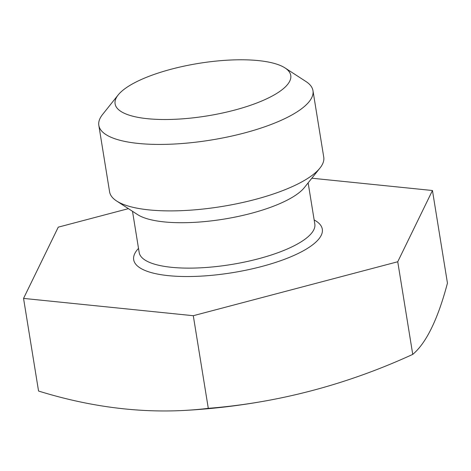 <?xml version="1.0" encoding="UTF-8"?>
<svg xmlns="http://www.w3.org/2000/svg" width="471" height="471" viewBox="0 0 471 471"><rect width="100%" height="100%" fill="white"/><g stroke="black" fill="none" stroke-linecap="round" stroke-linejoin="round"><path stroke-width="0.71" d="M311.849 178.215L432.449 190.508L397.742 261.758L193.293 315.705L23.55 298.408L58.257 227.157L128.412 208.647M397.742 261.758L412.743 354.38A628.809 123.732 84.4 0 0 447.45 283.13L432.449 190.508M23.55 298.408L38.551 391.036A628.809 446.608 -117.6 0 0 184.75 410.412A628.809 446.608 -117.6 0 0 208.294 408.333A628.809 570.34 123.3 0 0 269.318 400.226A628.809 570.34 123.3 0 0 412.743 354.38M193.293 315.705L208.294 408.333M116.608 200.987L137.573 214.593A88.966 26.606 170.8 0 0 287.852 199.804A88.966 26.606 -9.2 0 0 304.372 187.576L319.974 168.047A108.471 32.434 -9.2 0 0 323.742 157.143L312.974 90.679A108.471 32.434 -9.2 0 0 305.956 81.518L284.99 67.912A88.966 26.606 -9.2 0 0 134.718 82.696A88.966 26.606 170.8 0 0 118.192 94.924L102.596 114.453A108.471 32.434 170.8 0 0 98.828 125.363L109.59 191.827A108.471 32.434 170.8 0 0 116.608 200.987A108.471 32.434 170.8 0 0 299.827 182.96A108.471 32.434 -9.2 0 0 319.974 168.047M98.828 125.363A108.471 32.434 170.8 0 0 172.457 144.12A108.471 32.434 170.8 0 0 289.059 116.496A108.471 32.434 -9.2 0 0 312.974 90.679M284.99 67.912A88.966 26.606 -9.2 0 1 271.131 96.602A88.966 26.606 170.8 0 1 162.589 119.504A88.966 26.606 170.8 0 1 118.192 94.924M314.157 219.951A95.542 28.572 170.8 0 1 301.246 251.92A95.542 28.572 170.8 0 1 182.412 276.483A95.542 28.572 170.8 0 1 138.509 248.4M308.146 182.854L314.816 224.043A88.966 26.606 -9.2 0 1 295.205 245.214A88.966 26.606 170.8 0 1 199.569 267.875A88.966 26.606 170.8 0 1 139.175 252.491L132.504 211.302M184.75 410.412A657.386 657.386 0 0 0 269.318 400.226"/></g></svg>
